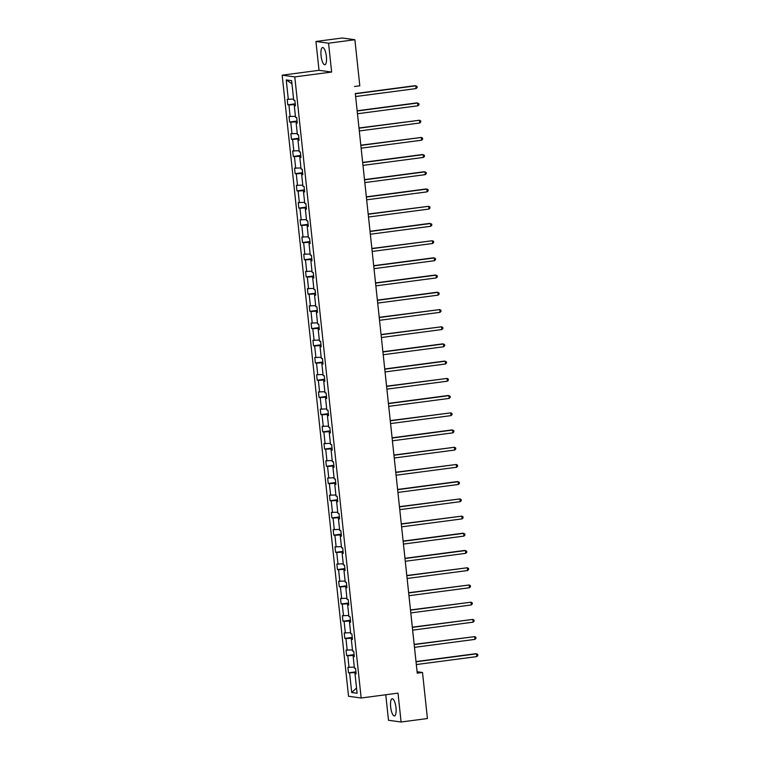 <?xml version="1.0" encoding="UTF-8"?>
<svg xmlns="http://www.w3.org/2000/svg" width="760" height="760" viewBox="0 0 760 760"><rect width="100%" height="100%" fill="white"/><g stroke="black" fill="none" stroke-linecap="round" stroke-linejoin="round"><path stroke-width="1.14" d="M395.979 707.712A8.683 2.593 -97.5 0 0 392.188 698.734A8.683 2.593 -97.5 0 0 390.659 706.981A8.683 2.593 -97.5 0 0 394.449 715.948A8.683 2.593 -97.5 0 0 395.979 707.712M326.382 56.487A8.683 2.593 -97.5 0 0 322.591 47.519A8.683 2.593 -97.5 0 0 321.062 55.755A8.683 2.593 -97.5 0 0 324.862 64.733A8.683 2.593 -97.5 0 0 326.382 56.487M385.766 694.764L388.493 720.271L401.099 722L427.424 718.533L422.503 672.467L417.097 671.726L416.328 664.553L476.805 656.592L476.51 653.837L475.655 653.714L415.995 661.58L414.494 647.349L474.962 639.378L474.667 636.623L414.152 644.366M282.169 75.173L348.545 696.274L361.161 698.003L294.785 76.903L282.169 75.173L319.029 70.319L331.635 72.048L328.558 43.197L315.941 41.467L319.029 70.319M315.941 41.467L342.276 38L354.882 39.729L328.558 43.197M356.003 672.533L355.575 673.578M355.471 672.6L348.479 672.828L355.927 671.85M356.526 688L351.709 692.521L349.619 672.989M354.302 667.128L347.89 667.318L348.479 672.828M349.03 667.47L347.785 655.775L346.636 655.614L354.094 654.635M352.459 649.914L346.047 650.104L346.636 655.614M347.187 650.256L345.942 638.561L344.802 638.409L352.25 637.422M350.616 632.7L344.213 632.89L344.802 638.409M345.353 633.042L344.099 621.347L342.959 621.195L350.408 620.207M348.783 615.486L342.37 615.676L342.959 621.195M343.51 615.837L342.266 604.133L341.116 603.981L348.574 603.003M346.94 598.272L340.527 598.462L341.116 603.981M341.677 598.623L340.423 586.919L339.283 586.767L346.731 585.789M345.097 581.058L338.694 581.248L339.283 586.767M339.834 581.409L338.58 569.715L337.44 569.553L344.888 568.575M343.263 563.844L336.851 564.034L337.44 569.553M337.991 564.195L336.747 552.501L335.606 552.339L343.055 551.361M341.42 546.63L335.008 546.829L335.606 552.339M336.158 546.981L334.903 535.287L333.763 535.125L341.212 534.147M339.587 529.425L333.174 529.615L333.763 535.125M334.315 529.767L333.06 518.073L331.92 517.911L339.368 516.933M337.744 512.211L331.331 512.401L331.92 517.911M332.471 512.553L331.227 500.859L330.087 500.707L337.535 499.719M335.901 494.997L329.498 495.188L330.087 500.707M330.638 495.339L329.384 483.645L328.244 483.493L335.692 482.505M334.067 477.784L327.655 477.974L328.244 483.493M328.795 478.135L327.55 466.431L326.401 466.279L333.858 465.3M332.224 460.57L325.812 460.759L326.401 466.279M326.952 460.921L325.707 449.217L324.567 449.065L332.015 448.087M330.381 443.355L323.978 443.545L324.567 449.065M325.118 443.707L323.865 432.012L322.724 431.851L330.173 430.873M328.548 426.141L322.135 426.331L322.724 431.851M323.276 426.493L322.031 414.798L320.881 414.637L328.339 413.659M326.705 408.927L320.292 409.127L320.881 414.637M321.442 409.279L320.188 397.584L319.048 397.423L326.496 396.445M324.862 391.723L318.459 391.913L319.048 397.423M319.599 392.065L318.345 380.37L317.205 380.209L324.653 379.231M323.028 374.509L316.616 374.699L317.205 380.209M317.756 374.851L316.512 363.156L315.372 363.005L322.82 362.016M321.185 357.295L314.783 357.485L315.372 363.005M315.923 357.637L314.668 345.942L313.528 345.791L320.976 344.802M319.352 340.081L312.94 340.271L313.528 345.791M314.079 340.433L312.825 328.728L311.685 328.577L319.143 327.598M317.509 322.867L311.096 323.057L311.685 328.577M312.236 323.219L310.992 311.514L309.852 311.363L317.3 310.384M315.666 305.653L309.263 305.843L309.852 311.363M310.403 306.005L309.149 294.31L308.009 294.148L315.457 293.17M313.832 288.439L307.42 288.629L308.009 294.148M308.56 288.791L307.315 277.096L306.166 276.934L313.623 275.956M311.99 271.225L305.577 271.424L306.166 276.934M306.726 271.577L305.472 259.882L304.332 259.72L311.78 258.742M310.147 254.02L303.743 254.21L304.332 259.72M304.883 254.362L303.63 242.668L302.49 242.516L309.938 241.528M308.313 236.806L301.901 236.996L302.49 242.516M303.041 237.148L301.796 225.454L300.656 225.302L308.104 224.314M306.47 219.593L300.058 219.782L300.656 225.302M301.207 219.934L299.953 208.24L298.813 208.088L306.261 207.1M304.627 202.379L298.224 202.568L298.813 208.088M299.364 202.73L298.11 191.026L296.97 190.874L304.418 189.895M302.793 185.164L296.381 185.355L296.97 190.874M297.521 185.516L296.276 173.812L295.137 173.66L302.584 172.681M300.951 167.95L294.548 168.141L295.137 173.66M295.688 168.302L294.433 156.607L293.293 156.446L300.741 155.468M299.117 150.736L292.704 150.927L293.293 156.446M293.844 151.088L292.6 139.393L291.451 139.232L298.908 138.254M297.274 133.523L290.861 133.722L291.451 139.232M292.001 133.874L290.757 122.18L289.617 122.018L297.065 121.039M295.431 116.318L289.028 116.508L289.617 122.018M290.168 116.66L288.914 104.965L287.774 104.813L295.222 103.826M293.598 99.104L287.185 99.294L287.774 104.813M288.325 99.446L286.235 79.914L291.622 80.655L293.712 100.187L294.851 100.348L295.44 105.859L294.3 105.706L295.555 117.401L296.695 117.553L297.284 123.073L296.144 122.92L297.388 134.615L298.528 134.767L299.117 140.286L297.977 140.134L299.231 151.829L300.371 151.981L300.96 157.5L299.82 157.339L301.065 169.043L302.214 169.195L302.803 174.714L301.663 174.553L302.908 186.248L304.048 186.409L304.637 191.928L303.497 191.767L304.75 203.461L305.89 203.623L306.479 209.142L305.339 208.981L306.584 220.675L307.733 220.837L308.322 226.347L307.173 226.195L308.427 237.889L309.567 238.051L310.156 243.561L309.016 243.409L310.27 255.103L311.41 255.255L311.999 260.775L310.859 260.623L312.103 272.317L313.243 272.469L313.832 277.989L312.692 277.837L313.947 289.531L315.087 289.683L315.675 295.203L314.535 295.041L315.79 306.745L316.93 306.897L317.519 312.417L316.378 312.255L317.623 323.95L318.763 324.111L319.352 329.631L318.212 329.469L319.466 341.164L320.606 341.325L321.195 346.845L320.055 346.683L321.299 358.378L322.449 358.54L323.038 364.049L321.888 363.897L323.142 375.592L324.283 375.753L324.872 381.263L323.731 381.111L324.985 392.806L326.125 392.958L326.714 398.477L325.574 398.325L326.819 410.02L327.959 410.172L328.558 415.691L327.408 415.54L328.662 427.234L329.802 427.386L330.391 432.905L329.251 432.744L330.505 444.448L331.645 444.6L332.234 450.119L331.094 449.958L332.338 461.652L333.478 461.814L334.067 467.333L332.927 467.172L334.181 478.866L335.322 479.028L335.91 484.538L334.77 484.386L336.015 496.081L337.165 496.242L337.753 501.752L336.613 501.6L337.858 513.294L338.998 513.456L339.587 518.966L338.447 518.814L339.701 530.508L340.841 530.66L341.43 536.18L340.29 536.028L341.534 547.722L342.684 547.875L343.273 553.394L342.123 553.242L343.377 564.936L344.517 565.089L345.106 570.608L343.966 570.447L345.22 582.15L346.36 582.303L346.949 587.822L345.809 587.66L347.054 599.355L348.194 599.517L348.792 605.036L347.643 604.875L348.897 616.569L350.037 616.731L350.626 622.24L349.486 622.088L350.74 633.783L351.88 633.944L352.469 639.454L351.329 639.303L352.573 650.997L353.713 651.158L354.302 656.668L353.162 656.517L354.416 668.211L355.556 668.363L356.145 673.882L355.005 673.731L357.095 693.253L351.709 692.521M355.309 93.546L417.231 673.16L422.503 672.467M354.255 656.231L353.162 656.517M354.16 655.319L353.742 656.364M353.637 655.386L347.785 655.775M352.422 639.017L351.329 639.303M352.327 638.106L351.899 639.15M351.794 638.172L345.942 638.561M350.578 621.803L349.486 622.088M350.483 620.892L350.056 621.936M349.952 620.967L344.099 621.347M348.745 604.589L347.643 604.875M348.64 603.678L348.222 604.722M348.118 603.753L342.266 604.133M346.902 587.375L345.809 587.66M346.807 586.473L346.38 587.518M346.275 586.539L340.423 586.919M345.059 570.161L343.966 570.447M344.964 569.259L344.546 570.304M344.441 569.325L338.58 569.715M343.226 552.957L342.123 553.242M343.121 552.045L342.703 553.09M342.599 552.111L336.747 552.501M341.382 535.743L340.29 536.028M341.287 534.831L340.86 535.876M340.755 534.897L334.903 535.287M339.54 518.529L338.447 518.814M339.445 517.617L339.026 518.662M338.922 517.683L333.06 518.073M337.706 501.315L336.613 501.6M337.611 500.403L337.183 501.448M337.079 500.469L331.227 500.859M335.863 484.101L334.77 484.386M335.768 483.189L335.341 484.234M335.236 483.265L329.384 483.645M334.02 466.887L332.927 467.172M333.925 465.975L333.507 467.02M333.402 466.051L327.55 466.431M332.187 449.673L331.094 449.958M332.091 448.77L331.664 449.815M331.559 448.837L325.707 449.217M330.344 432.459L329.251 432.744M330.248 431.556L329.821 432.601M329.716 431.623L323.865 432.012M328.51 415.255L327.408 415.54M328.405 414.342L327.988 415.387M327.883 414.409L322.031 414.798M326.667 398.041L325.574 398.325M326.572 397.128L326.144 398.173M326.04 397.195L320.188 397.584M324.824 380.827L323.731 381.111M324.729 379.915L324.311 380.959M324.206 379.981L318.345 380.37M322.99 363.613L321.888 363.897M322.886 362.7L322.468 363.745M322.363 362.767L316.512 363.156M321.147 346.398L320.055 346.683M321.052 345.486L320.625 346.531M320.52 345.562L314.668 345.942M319.305 329.184L318.212 329.469M319.209 328.272L318.791 329.317M318.687 328.349L312.825 328.728M317.471 311.97L316.378 312.255M317.376 311.068L316.948 312.113M316.844 311.135L310.992 311.514M315.628 294.756L314.535 295.041M315.533 293.854L315.106 294.899M315.001 293.92L309.149 294.31M313.794 277.552L312.692 277.837M313.69 276.64L313.272 277.685M313.167 276.706L307.315 277.096M311.952 260.338L310.859 260.623M311.856 259.426L311.429 260.471M311.324 259.492L305.472 259.882M310.108 243.124L309.016 243.409M310.013 242.212L309.586 243.257M309.491 242.278L303.63 242.668M308.275 225.91L307.173 226.195M308.17 224.998L307.752 226.043M307.648 225.064L301.796 225.454M306.432 208.696L305.339 208.981M306.337 207.784L305.909 208.829M305.805 207.86L299.953 208.24M304.589 191.482L303.497 191.767M304.494 190.57L304.076 191.615M303.971 190.646L298.11 191.026M302.755 174.268L301.663 174.553M302.651 173.365L302.233 174.41M302.128 173.432L296.276 173.812M300.912 157.054L299.82 157.339M300.817 156.151L300.39 157.196M300.285 156.218L294.433 156.607M299.07 139.85L297.977 140.134M298.974 138.938L298.556 139.982M298.452 139.004L292.6 139.393M297.236 122.635L296.144 122.92M297.141 121.723L296.713 122.768M296.609 121.79L290.757 122.18M295.393 105.421L294.3 105.706M295.298 104.51L294.87 105.554M294.766 104.576L288.914 104.965M401.099 722L398.012 693.149L361.161 698.003M354.54 86.488L359.803 85.794L354.882 39.729M331.635 72.048L294.785 76.903M414.171 644.356L412.651 630.135L473.119 622.164L472.824 619.409L412.319 627.152M412.338 627.152L410.818 612.921M410.799 612.921L471.285 604.96L470.991 602.195L410.476 609.938L408.975 595.707L469.442 587.746L469.148 584.981L408.642 592.724L407.132 578.493L467.599 570.532L467.305 567.767L406.799 575.51M406.818 575.51L405.298 561.279M404.976 558.296L403.455 544.065M403.437 544.075L463.923 536.104L463.628 533.349L462.773 533.225L403.123 541.082L401.612 526.851L462.089 518.89L461.795 516.135L401.28 523.878L399.779 509.647L460.247 501.676L459.952 498.921L399.437 506.663M399.456 506.654L397.936 492.433M397.917 492.433L458.403 484.462L458.109 481.707L457.263 481.593L397.603 489.45L396.102 475.219L456.57 467.257L456.276 464.493L395.76 472.235L394.259 458.005L454.727 450.043L454.433 447.279L393.917 455.022L392.416 440.791L452.884 432.829L452.589 430.065L451.744 429.951L392.084 437.808M392.103 437.808L390.583 423.577M390.564 423.577L451.05 415.615L450.756 412.86L390.241 420.594L388.74 406.362L449.207 398.401L448.913 395.647L448.058 395.523L388.408 403.38L386.897 389.148L447.365 381.188L447.07 378.433L386.565 386.175M386.584 386.166L385.063 371.944M384.74 368.952L383.22 354.73M383.202 354.73L443.688 346.76L443.394 344.005L442.548 343.89L382.888 351.747L381.377 337.516L441.854 329.555L441.56 326.791L381.045 334.533L379.544 320.302L440.012 312.341L439.717 309.577L379.202 317.319M379.221 317.319L377.701 303.088M377.682 303.088L438.168 295.127L437.874 292.363L437.028 292.248L377.368 300.105L375.867 285.874L436.335 277.913L436.041 275.158L435.185 275.034L375.526 282.891L374.024 268.66L434.492 260.699L434.197 257.944L433.342 257.82L373.692 265.677L372.181 251.446L432.649 243.485L432.354 240.73L371.849 248.472M371.868 248.463L370.348 234.241M370.025 231.249L368.505 217.027L428.972 209.057L428.678 206.302L368.173 214.044L366.662 199.814L427.139 191.852L426.835 189.088L425.99 188.974L366.329 196.831M366.349 196.831L364.828 182.6M364.505 179.616L362.985 165.386M362.966 165.386L423.453 157.424L423.159 154.66L422.313 154.546L362.653 162.402L361.142 148.171L421.619 140.21L421.325 137.456L360.81 145.189L359.309 130.957L419.776 122.996L419.482 120.241L358.967 127.975M358.986 127.975L357.466 113.743M357.447 113.753L417.933 105.782L417.639 103.028L416.793 102.904L357.133 110.77L355.632 96.539L416.1 88.569L415.805 85.813L414.95 85.699L355.291 93.556M291.954 83.743L286.235 79.914M356.098 673.445L355.005 673.731M355.319 93.774L415.805 85.813L417.002 86.421L417.126 87.533L416.1 88.569M357.152 110.988L417.639 103.028L418.845 103.635L418.959 104.737L417.933 105.782M358.995 128.202L419.482 120.241L420.679 120.849L420.802 121.951L419.776 122.996M360.838 145.416L421.325 137.456L422.522 138.064L422.645 139.166L421.619 140.21M362.672 162.63L423.159 154.66L424.365 155.277L424.479 156.38L423.453 157.424M364.515 179.844L425.001 171.874L425.296 174.638L364.809 182.6M364.486 179.616L424.147 171.76L426.198 172.491L426.322 173.593L425.296 174.638M366.358 197.059L426.835 189.088L428.041 189.706L428.155 190.807L427.139 191.852M368.191 214.273L428.678 206.302L429.884 206.91L429.998 208.022L428.972 209.057M370.034 231.477L430.521 223.516L430.815 226.271L370.329 234.241M370.006 231.258L429.666 223.402L431.718 224.124L431.841 225.236L430.815 226.271M371.868 248.691L432.354 240.73L433.561 241.338L433.675 242.44L432.649 243.485M373.711 265.905L434.197 257.944L435.404 258.552L435.518 259.654L434.492 260.699M375.554 283.119L436.041 275.158L437.237 275.766L437.361 276.868L436.335 277.913M377.387 300.333L437.874 292.363L439.08 292.98L439.195 294.082L438.168 295.127M379.231 317.547L439.717 309.577L440.914 310.194L441.037 311.296L440.012 312.341M381.073 334.761L441.56 326.791L442.757 327.408L442.871 328.51L441.854 329.555M382.907 351.975L443.394 344.005L444.6 344.613L444.714 345.724L443.688 346.76M384.75 369.18L445.236 361.219L445.531 363.974L385.044 371.944M384.721 368.961L444.381 361.104L446.433 361.827L446.557 362.938L445.531 363.974M386.593 386.394L447.07 378.433L448.276 379.041L448.39 380.142L447.365 381.188M388.426 403.608L448.913 395.647L450.119 396.255L450.233 397.356L449.207 398.401M390.269 420.822L450.756 412.86L451.953 413.469L452.077 414.57L451.05 415.615M392.103 438.035L452.589 430.065L453.796 430.683L453.91 431.784L452.884 432.829M393.946 455.249L454.433 447.279L455.639 447.897L455.753 448.998L454.727 450.043M395.789 472.463L456.276 464.493L457.472 465.11L457.596 466.212L456.57 467.257M397.623 489.678L458.109 481.707L459.315 482.315L459.43 483.426L458.403 484.462M399.465 506.882L459.952 498.921L461.149 499.529L461.272 500.64L460.247 501.676M401.308 524.096L461.795 516.135L462.992 516.743L463.106 517.845L462.089 518.89M403.142 541.31L463.628 533.349L464.835 533.957L464.949 535.059L463.923 536.104M404.985 558.524L465.471 550.563L465.766 553.318L405.279 561.279M404.956 558.296L464.616 550.439L466.668 551.171L466.792 552.273L465.766 553.318M406.818 575.738L467.305 567.767L468.512 568.385L468.625 569.487L467.599 570.532M408.661 592.952L469.148 584.981L470.354 585.599L470.469 586.701L469.442 587.746M410.505 610.166L470.991 602.195L472.188 602.813L472.311 603.915L471.285 604.96M412.338 627.38L472.824 619.409L474.031 620.017L474.145 621.129L473.119 622.164M414.181 644.584L474.667 636.623L475.865 637.231L475.988 638.333L474.962 639.378M416.024 661.798L476.51 653.837L477.707 654.445L477.831 655.547L476.805 656.592"/></g></svg>
